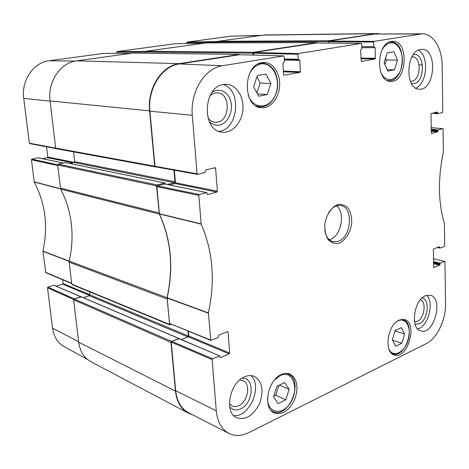 <?xml version="1.0" encoding="UTF-8"?>
<svg xmlns="http://www.w3.org/2000/svg" width="469" height="469" viewBox="0 0 469 469"><rect width="100%" height="100%" fill="white"/><g stroke="black" fill="none" stroke-linecap="round" stroke-linejoin="round"><path stroke-width="0.7" d="M404.618 333.975L401.775 343.226L395.625 346.228L392.289 339.89L395.179 330.534L401.358 327.62L404.618 333.975L395.05 330.95M394.429 69.817L387.746 71.118L384.099 62.641L387.224 52.868L393.942 51.696L397.501 60.167L394.429 69.817L387.101 69.617M258.648 96.204L253.623 86.742L257.346 75.603L266.017 74.084L270.912 83.546L267.26 94.533L258.648 96.204M285.809 399.817L278.035 403.61L273.544 396.838L276.939 386.239L284.759 382.552L289.144 389.358L285.809 399.817L275.708 395.308L278.908 385.307M391.515 41.43L392.805 41.325C409.414 40.522 406.963 82.913 390.63 81.354C375.464 81.964 376.173 42.878 391.515 41.43M175.699 390.73C176.919 401.452 181.222 408.804 188.597 412.784L229.019 433.45C221.661 429.469 217.411 421.918 216.273 410.803L212.123 359.623L212.592 358.779L171.666 341.332L171.214 342.13L175.699 390.73L216.273 410.803M171.666 341.332L178.736 338.571L219.685 355.918L220.002 357.126L220.565 357.536L220.049 357.314M179.252 338.788L178.736 338.571M188.01 331.214L188.427 336.015L187.876 336.994L181.345 339.55L188.368 336.801L229.2 353.896L229.658 353.057L188.808 336.015L188.368 336.801M188.808 336.015L188.403 331.372M169.491 323.458L210.798 340.377L208.377 312.929C215.359 280.919 212.961 251.331 201.183 224.17L198.809 195.374L199.302 194.535L157.344 185.876L156.869 186.668L159.425 213.975C171.173 239.671 173.747 267.594 167.157 297.745L169.491 323.458L210.528 339.943M157.344 185.876L164.818 183.983L206.688 192.583L207.749 194.524L207.374 194.447M165.188 184.059L164.818 183.983M169.585 184.921L174.99 183.543L216.883 192.038L217.364 191.211L175.459 182.763L174.99 183.543M175.459 182.763L174.362 170.235M239.53 54.744L179.346 63.936C161.963 66 147.418 88.864 149.898 111.176L154.987 166.307L155.591 166.841M253.647 55.108L253.524 53.22L297.967 54.281L298.401 53.53L361.347 43.418L361.734 43.986L361.904 48.665L360.602 50.148L361.312 61.41M316.235 42.984L253.952 52.51L253.524 53.22M186.797 43.535L186.721 42.656L217.622 42.122L217.675 42.872L217.616 41.993L328.359 41.559L328.423 43.101L328.364 41.712L373.605 42.075L373.986 41.383L422.247 33.809C433.233 33.586 442.097 48.207 442.15 65.396L442.812 111.898L442.478 112.542L437.964 113.686L437.612 113.211L433.678 112.923M422.247 33.809L374.614 34.026L328.74 41.055L328.364 41.712M273.732 396.252L275.708 395.308M289.144 389.358L279.319 385.119M384.973 64.658L386.468 59.979L385.6 57.951M397.501 60.167L386.468 59.979M401.775 343.226L392.436 340.166M267.26 94.533L257.422 93.9M256.871 92.856L260.154 83.013L256.924 76.857M270.912 83.546L260.154 83.013M433.508 258.812L444.747 261.368L444.952 261.755L445.55 303.607C445.978 319.682 437.014 338.495 426.221 343.63L248.851 432.588C241.734 436.076 235.121 436.363 229.019 433.45M229.675 406.623C232.495 410.076 236.13 410.826 240.574 408.886C253.747 403.375 255.03 376.701 241.945 378.307M239.618 380.083L243.03 380.617C251.126 383.613 247.943 401.845 238.668 405.697C236.294 406.787 234.095 406.863 232.073 405.92L229.417 403.61M233.668 415.481C249.297 418.143 263.132 385.688 250.886 375.593M415.094 324.149L419.257 323.809C427.939 320.292 430.313 299.111 422.118 297.973M420.417 299.773C426.731 301.684 424.375 318.457 417.416 321.247L414.537 321.693M417.633 328.886C428.056 326.975 434.611 302.417 426.643 295.277M411.477 83.541L414.021 83.582C425.53 81.835 424.932 51.807 413.33 54.621M411.923 56.866L412.456 56.843C421.596 56.403 421.156 79.906 412.069 81.201L410.363 81.248M415.78 88.113C427.365 83.892 429.311 55.201 418.242 50.247M209.221 121.412C212.223 124.596 215.67 125.815 219.568 125.071C227.629 123.453 233.304 111.675 230.889 101.744C228.661 91.725 218.982 86.988 211.777 92.751M209.848 96.086C212.164 93.818 214.714 92.751 217.499 92.891C230.484 93.073 230.437 120.152 217.546 122.116L214.866 122.257C212.105 121.917 209.79 120.439 207.919 117.819M218.906 131.338C238.434 129.796 242.186 89.591 223.127 84.567M425.436 295.722L430.308 295.2C444.002 298.032 433.948 335.751 420.74 330.915C410.07 328.687 413.851 300.002 425.436 295.722M420.541 49.48L421.912 49.362C437.911 48.7 435.015 90.81 419.304 89.169C404.753 89.696 405.802 51.039 420.541 49.48M223.479 84.496L226.633 84.303C236.593 84.772 244.15 97.001 242.866 109.904C241.746 122.825 232.114 133.43 222.294 132.194C201.717 131.238 202.608 86.876 223.479 84.496M244.578 376.847C248.136 375.306 251.419 375.165 254.433 376.431C262.359 381.537 264.082 390.56 259.603 403.516C253.348 415.716 245.697 420.447 236.652 417.703C223.854 412.497 229.646 382.563 244.578 376.847M399.16 320.093L404.589 319.547C418.43 322.877 407.461 360.245 394.142 354.91C383.583 352.319 387.552 324.566 399.16 320.093M262.13 62.617L264.346 62.459C273.374 62.606 280.485 73.856 279.606 86.032C278.879 98.214 270.408 108.503 261.491 107.712C242.35 107.565 242.754 64.552 262.13 62.617M281.341 374.526C284.425 373.142 287.286 372.972 289.924 374.028C297.153 378.536 298.812 386.866 294.895 399.013C289.373 410.516 282.502 415.147 274.283 412.908C262.411 408.452 267.641 379.919 281.341 374.526M328.663 212.486C332.245 207.234 336.285 204.924 340.781 205.557C353.802 207.169 351.41 237.549 338.055 241.412L333.131 241.746C328.763 240.503 326.008 236.757 324.853 230.508M339.28 243.153C345.424 240.363 350.273 232.753 351.674 223.795C351.926 217.833 350.853 212.727 348.467 208.476C345.413 205.199 341.79 203.898 337.61 204.578C331.36 207.163 326.277 214.902 324.841 224.147C324.624 230.279 325.773 235.461 328.288 239.688C331.46 242.854 335.124 244.009 339.28 243.153M431.222 127.632L442.783 128.664L443.058 129.133L443.363 152.22C437.853 178.519 438.193 202.385 444.383 223.813L444.723 245.727L444.401 246.383L440.057 248.13L437.794 247.333M442.713 128.67L438.216 129.884L431.251 129.262M431.263 129.936L437.882 130.534L438.216 129.884M437.882 130.534L437.894 131.232L431.275 130.628M431.287 131.302L437.559 131.883L437.894 131.232M437.559 131.883L431.521 133.472M435.848 112.384L437.6 112.507L437.243 112.032L431.328 113.516L430.988 114.166L431.316 133.02L431.673 133.483M437.6 112.507L437.612 113.211M373.605 42.075L373.752 46.695L361.834 46.671M361.869 47.68L375.1 47.721L373.752 46.695M375.1 47.721L375.435 58.273L360.884 58.056M360.907 58.742L375.053 58.965L375.435 58.273M375.053 58.965L361.417 61.41M297.967 54.281L298.225 59.246L284.29 58.994M284.349 60.032L299.82 60.331L298.225 59.246M299.82 60.331L300.406 71.669L283.387 71.106M283.428 71.851L299.972 72.419L300.406 71.669M299.972 72.419L283.962 75.251M213.952 167.961L215.623 168.242L215.031 167.685L205.821 169.995L204.906 172.528L197.672 174.357L197.056 173.8L192.313 115.304C189.992 91.936 204.877 67.923 222.4 65.742L283.698 55.899L284.155 56.509L284.437 61.539L282.942 63.157L283.587 74.671L284.108 75.257M215.623 168.242L217.364 191.211M216.883 192.038L207.749 194.524M206.489 192.589L199.302 194.535M227.242 331.759L228.063 332.075L227.506 331.653L218.806 335.142L217.933 337.616L210.798 340.377M228.063 332.075L229.658 353.057M229.2 353.896L220.565 357.536M219.381 355.924L212.592 358.779M444.618 261.38L440.291 263.197L433.561 261.649M433.573 262.376L439.969 263.854L440.291 263.197M439.969 263.854L439.981 264.498L433.585 263.015M433.596 263.748L439.658 265.155L439.981 264.498M439.658 265.155L433.755 267.482M438.855 246.905L439.711 247.087L439.371 246.7L433.678 248.98L433.35 249.643L433.655 267.16L434.001 267.541M439.711 247.087L439.717 247.743M329.349 239.747L330.006 239.542C341.156 236.329 345.759 212.557 336.513 205.85M78.657 342.153C79.953 351.351 84.021 357.865 90.869 361.681L188.081 413.025C180.87 408.986 176.672 401.687 175.476 391.128L170.974 342.376L171.537 341.379L74.149 298.946L73.639 299.791L78.657 342.153L175.476 391.128M74.149 298.946L81.319 296.883M89.843 295.558L83.382 297.674L89.386 295.71L89.884 294.878L89.532 291.782M71.78 284.132L72.103 284.589L169.637 324.824L167.046 297.704L69.242 261.127L69.178 262.189L71.78 284.132L169.303 324.308M57.658 164.777L31.851 159.149L31.435 159.782L34.26 182.025C45.411 203.394 48.301 226.421 42.925 251.103L69.242 261.122C74.858 235.35 72.015 211.349 60.706 189.113L159.325 214.081L156.523 185.917L157.121 184.933L58.191 164.132L57.658 164.965L60.706 189.113M58.191 164.132L65.601 162.632M69.793 163.458L74.196 162.497L74.723 161.676L73.61 151.886M132.932 53.073L76.582 60.841C60.466 62.57 47.428 81.923 50.06 100.911L55.659 148.098L56.362 148.673M145.701 53.232L145.589 51.995L252.82 53.167L253.348 52.282L316.645 42.609L317.138 42.99M206.436 42.902L146.07 51.232L145.589 51.995M328.359 41.559L328.828 40.744L376.795 33.551L264.545 34.982L218.05 41.284L217.616 41.993M159.325 214.081C171.038 239.735 173.612 267.611 167.046 297.704M192.208 414.631L188.081 413.025M376.795 33.551L379.919 33.856M252.82 53.167L252.943 55.09M155.497 166.858L154.7 166.208L149.593 110.889C147.108 88.571 161.658 65.695 179.052 63.643L239.26 54.433L239.794 54.744M173.958 170.159L174.966 181.738L174.386 182.711L167.433 184.481M165.364 184.053L164.859 182.974L157.121 184.933M171.109 324.413L169.637 324.824M179.228 338.647L171.537 341.379M47.885 287.128L53.9 285.258L80.844 296.766L74.266 298.911L47.885 287.128L47.492 287.767L52.563 328.206C53.818 336.748 57.664 342.886 64.106 346.62L87.31 359.295M42.925 251.103L45.798 272.636L71.716 283.563M31.851 159.149L38.153 157.83L63.297 163.024M38.493 157.901L38.153 157.83M42.491 158.686L47.369 157.666L72.759 162.813M74.407 162.403L47.774 157.039L47.369 157.666M47.774 157.039L46.537 146.797M103.772 53.39L48.981 60.788C33.522 62.418 21.128 80.551 23.731 98.367L29.354 143.168L29.905 143.614M116.828 53.36L116.705 52.159L145.589 52.041M175.23 43.723L117.086 51.578L116.705 52.159M261.092 35.333L230.859 36.189L187.067 42.116L186.721 42.656M80.996 296.719L53.9 285.258M56.309 286.178L62.688 284.191L89.69 295.493M89.866 294.737L63.075 283.557L62.688 284.191M63.075 283.557L62.612 279.729M397.243 321.218C405.492 316.323 411.905 327.456 408.253 339.744C404.923 352.125 393.591 358.193 389.164 349.575L388.965 349.182M381.965 50.083C384.234 45.974 387.025 43.599 390.337 42.966C399.06 41.336 405.198 56.497 401.065 68.714C397.249 81.172 385.371 83.546 380.793 72.308M249.455 73.821C252.34 68.193 256.197 64.91 261.028 63.977C273.011 61.767 281.535 80.598 275.438 94.785C269.804 109.341 253.154 109.881 248.165 94.996M274.553 379.919L280.315 375.517C292.404 369.672 299.498 387.775 291.032 401.863C282.995 416.425 266.656 413.611 267.576 397.149M387.247 80.463L388.748 80.674C405.069 82.11 407.414 41.254 390.841 41.946L389.305 42.104M271.076 410.445L272.776 411.489C288.769 419.72 304.621 379.884 287.919 373.887L286.031 373.347M391.504 353.257L392.735 353.825C405.972 359.084 416.583 322.965 402.848 319.612L401.528 319.36M255.922 105.836L259.92 106.897C268.133 106.686 273.785 101.38 276.886 90.974C278.117 86.349 278.199 78.569 274.547 71.13C271.475 66.281 267.518 63.614 262.675 63.122L258.542 63.766M167.14 297.991L208.359 313.186M208.377 312.929L167.157 297.745M159.425 213.975L201.183 224.17M201.125 223.924L159.366 213.741M156.869 186.668L198.809 195.374M437.284 247.538L439.828 248.083M432.295 113.269L437.829 113.674M373.986 41.383L328.74 41.055M374.614 34.026L420.048 33.979M316.141 42.984L361.3 43.424M239.401 54.738L283.634 55.905M179.346 63.936L222.4 65.742M298.401 53.53L253.952 52.51M298.671 59.839L284.325 59.575L298.612 59.833M197.056 173.8L154.987 166.307M171.214 342.13L212.123 359.623M149.898 111.176L192.313 115.304M419.069 64.869L422.481 64.945M159.014 212.914L60.401 188.104M69.178 262.189L166.958 298.941M57.658 164.965L156.523 185.917M262.581 35.128L374.784 33.715M50.06 100.911L149.593 110.889M179.052 63.643L76.582 60.841M154.7 166.208L55.659 148.098M206.337 42.902L316.645 42.609M328.828 40.744L218.05 41.284M132.791 53.067L239.26 54.433M253.348 52.282L146.07 51.232M73.639 299.791L170.974 342.376M174.966 181.738L74.723 161.676M174.386 182.711L74.196 162.497M164.859 182.974L65.343 162.579M188.427 336.015L89.884 294.878M178.865 338.524L80.961 296.725M187.876 336.994L89.386 295.71M42.914 251.308L69.201 261.327M34.26 182.025L60.642 188.978M60.56 188.773L34.202 181.831M71.681 283.294L45.546 272.284M47.492 287.767L73.662 299.498M31.435 159.782L57.728 165.551M55.664 148.14L29.354 143.168M103.672 53.39L130.874 53.337M75.163 61.076L48.981 60.788M145.742 51.438L117.086 51.578M217.698 41.559L187.067 42.116M260.213 35.456L230.859 36.189M175.154 43.723L203.71 43.265L175.189 43.723M50.089 101.128L23.731 98.367M78.604 341.684L52.563 328.206M390.841 41.946L389.669 41.952M388.748 80.674L387.587 80.627M287.919 373.887L286.6 373.342M272.776 411.489L271.475 410.879M402.848 319.612L401.869 319.313M392.735 353.825L391.762 353.491M262.675 63.122L260.295 63.063M259.92 106.897L257.563 106.703M437.219 247.562L439.94 248.142M432.26 113.281L437.899 113.691M361.347 43.418L316.188 42.984M283.698 55.899L239.466 54.738M155.409 166.847L197.484 174.362M165.012 183.977L206.688 192.583M179.041 338.565L219.685 355.918M316.698 42.603L206.383 42.902M239.337 54.433L132.862 53.067M56.151 148.679L155.227 166.876M65.478 162.579L165.006 182.974M81.172 296.73L179.088 338.518M63.391 163.001L38.329 157.83M29.735 143.614L55.922 148.573M130.904 53.331L103.719 53.39"/></g></svg>
